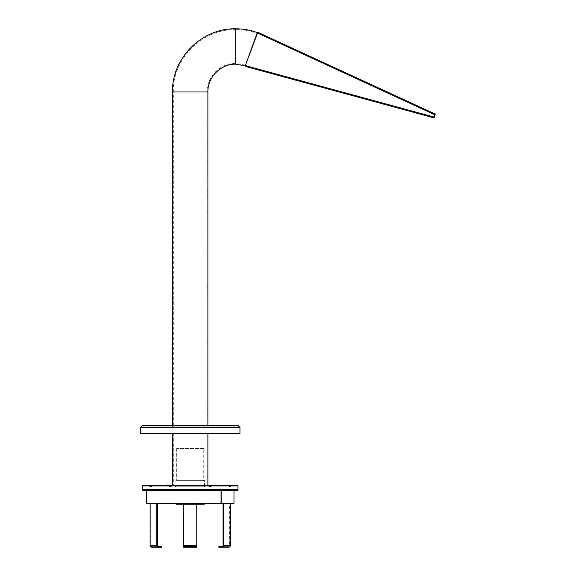 <?xml version="1.0" encoding="UTF-8"?>
<svg xmlns="http://www.w3.org/2000/svg" width="576" height="576" viewBox="0 0 576 576"><rect width="100%" height="100%" fill="white"/><g stroke="black" fill="none" stroke-linecap="round" stroke-linejoin="round"><path stroke-width="0.43" stroke-dasharray="2.88 2.16" d="M235.699 64.181L235.699 28.8L235.699 64.181M207.9 91.98L172.519 91.98L207.9 91.98M257.04 33.358L245.477 65.11L257.04 33.358C250.142 30.859 243.029 29.606 235.699 29.599L235.699 63.389L235.699 29.599C202.363 28.735 172.454 58.644 173.318 91.98L207.108 91.98L173.318 91.98L207.108 91.98L173.318 91.98L173.318 427.486L207.9 427.486L173.318 427.486M257.306 32.609L245.21 65.858L257.306 32.609M257.414 33.401L258.3 33.278L393.71 94.932M363.794 81.187L258.127 33.307L260.374 34.337L260.705 33.617L258.458 32.58M245.815 66.521L246.326 65.902L248.688 66.665M434.174 117.929L405.058 109.98L434.174 117.929L434.858 116.057M259.481 69.451L259.272 70.222L433.894 117.828L434.102 117.058L433.894 117.828L434.102 117.058L246.341 65.866M435.355 114.106L260.705 33.617M389.765 105.797L246.276 66.096M408.118 101.556L435.197 114.055L434.858 114.782L270.49 39.002L270.828 38.282M258.444 32.602L351.698 75.564M345.211 93.65L246.139 66.607M258.199 32.494L258.3 33.278M259.272 70.222L248.522 67.284L248.731 66.521M248.522 67.284L246.132 66.636M270.49 39.002L260.374 34.337M239.962 433.454L140.465 433.454M207.9 433.454L172.519 433.454L207.9 433.454M239.364 427.486L141.055 427.486L239.364 427.486L237.967 426.089L142.452 426.089L237.967 426.089M208.519 426.089L171.9 426.089L208.519 426.089L208.519 425.498L171.9 425.498L208.519 425.498M237.967 425.498L142.452 425.498M173.578 485.194L206.849 485.194M233.273 485.194L226.908 485.114M142.452 489.571L237.967 489.571M237.902 489.571L142.517 489.571L237.902 489.571M172.519 485.194L207.9 485.194L172.519 485.114M149.213 485.827L151.006 485.827L149.81 485.827L149.81 485.114L149.213 485.114L151.006 485.114L149.81 485.114L149.81 485.827L149.213 485.827L149.213 485.114M151.603 485.827L151.006 485.827L151.006 485.114L151.603 485.114L151.006 485.114L151.006 485.827L151.603 485.827L151.603 485.114M149.515 485.827L150.408 485.827L149.515 485.827M151.308 485.827L150.408 485.827L151.308 485.827M150.408 486.504L151.445 486.504L150.408 486.504M150.408 486.785L150.962 486.785L150.408 486.785M153.511 485.114L147.146 485.194M169.711 485.827L169.114 485.827L169.114 485.114L171.504 485.114L169.114 485.114L169.114 485.827L169.711 485.827L169.711 485.114L170.906 485.114L169.711 485.114L169.711 485.827L170.906 485.827L170.906 485.114L171.504 485.114L170.906 485.114L170.906 485.827L171.504 485.827L171.504 485.114L171.504 485.827L169.711 485.827L169.711 485.114L169.416 485.827L170.309 485.827L169.114 485.827L171.209 485.827L169.711 485.827M171.209 485.827L170.906 485.114L170.906 485.827L170.309 485.827L171.209 485.827L169.416 485.827L171.209 485.827M171.209 486.504L169.279 486.504L171.209 486.504M170.791 486.785L169.762 486.785L170.791 486.785M173.412 485.194L167.213 485.114M208.915 485.827L209.513 485.827L209.513 485.114L211.306 485.114L208.915 485.114L211.306 485.114L209.513 485.114L209.513 485.827L210.708 485.827L210.708 485.114L210.708 485.827L211.306 485.827L211.306 485.114L211.306 485.827L208.915 485.827L208.915 485.114L208.915 485.827M211.003 485.827L209.513 485.827L209.513 485.114L209.21 485.827L210.708 485.827L210.708 485.114L210.708 485.827L210.11 485.827L211.003 485.827M211.003 486.504L209.074 486.504L211.003 486.504M210.586 486.785L209.556 486.785L210.586 486.785M213.206 485.194L207.014 485.194M231.206 485.827L229.414 485.827L230.609 485.827L230.609 485.114L231.206 485.114L229.414 485.114L230.609 485.114L230.609 485.827L231.206 485.827L231.206 485.114M228.816 485.827L229.414 485.827L229.414 485.114L228.816 485.114L229.414 485.114L229.414 485.827L228.816 485.827L228.816 485.114M230.904 485.827L230.011 485.827L230.904 485.827M229.111 485.827L230.011 485.827L229.111 485.827M230.011 486.504L228.974 486.504L230.011 486.504M230.011 486.785L229.457 486.785L230.011 486.785M209.21 485.827L210.11 485.827L209.21 485.827M209.21 486.504L211.147 486.504L209.21 486.504M209.628 486.785L210.665 486.785L209.628 486.785M169.416 486.504L171.346 486.504L169.416 486.504M169.834 486.785L170.863 486.785L169.834 486.785M190.21 503.424L175.45 503.424L190.21 503.424M176.242 504.216L204.178 504.216M191.606 490.291L190.908 490.291L191.606 490.687L190.21 490.687L191.606 490.687L191.606 490.291M170.309 490.687L172.476 490.687L170.309 490.687M230.011 490.687L227.837 490.687L230.011 490.687M220.615 490.687L147.226 490.687L220.846 490.687L220.615 490.291L233.194 490.291L211.702 490.291L220.586 490.291L220.586 490.687M150.408 490.687L152.582 490.687L150.408 490.687M210.11 490.687L212.278 490.687L210.11 490.687M183.643 490.687L196.776 490.687L183.643 490.687L183.643 490.291L196.776 490.291L196.776 490.687L196.776 490.291L183.643 490.291L183.643 490.687L183.643 490.291M228.902 490.687L220.27 490.687L228.902 490.687M158.083 490.687L150.61 490.687L158.083 490.687M188.82 490.687L190.21 490.687L188.82 490.687L188.82 490.291L188.82 490.687M190.21 490.687L175.068 490.687L205.351 490.687L190.21 490.687L189.511 490.291L188.82 490.414L190.21 490.687M220.846 503.424L220.846 490.687L220.874 503.424M196.776 490.687L196.776 490.291M229.817 490.687A1.591 1.375 -90 0 0 228.902 490.291L220.27 490.291L220.27 490.687M223.25 490.687A1.591 1.375 -90 0 0 222.336 490.291M228.902 490.291L226.836 490.291L226.836 490.687M233.194 490.291L233.194 489.571L226.822 489.571L233.179 489.571L226.843 489.571L226.822 490.291L233.194 490.291L220.27 490.291M157.176 490.687A1.591 1.375 -90 0 1 158.083 490.291L151.517 490.291L153.583 490.291L153.583 490.687M150.61 490.687A1.591 1.375 -90 0 1 151.517 490.291M158.083 490.291L160.15 490.291L160.15 490.687M160.15 490.291L153.583 490.291M190.908 490.291L189.511 490.291L190.908 490.291M157.392 503.424L150.142 503.424L157.392 503.424M158.083 546.401L151.517 546.401A0.799 0.691 -90 0 1 150.826 545.609L150.826 503.424M183.643 504.216L183.643 503.424L196.776 503.424L196.776 504.216M183.643 545.609L183.643 503.424L196.776 503.424L196.776 547.2L196.776 546.401L183.643 546.401L183.643 547.2L183.643 545.609L196.776 545.609M228.902 547.2L225.454 547.2L225.454 546.401L228.902 546.401A0.799 0.691 -90 0 0 229.594 545.609L229.594 503.424L230.278 503.424L223.027 503.424L229.594 503.424M233.986 503.424L146.434 503.424M169.229 489.694L172.476 489.694L169.229 489.694M173.477 489.571L167.126 489.571L173.491 489.571L167.126 489.571L173.491 489.571L167.328 489.694L173.477 489.571L173.491 490.291L211.702 490.291L147.226 490.291L173.491 490.291L167.126 490.291L173.491 490.291L173.491 489.571M232.178 489.694L227.837 489.694L232.178 489.694L232.178 490.687M233.179 489.571L227.023 489.694L232.992 489.694M148.241 489.694L152.582 489.694L148.241 489.694L148.241 490.687M147.226 490.687L147.226 490.291L153.598 490.291L147.226 490.291L147.226 489.571L153.598 489.571L147.427 489.694M211.19 489.694L207.943 489.694L211.19 489.694M213.278 489.571L206.942 489.571L213.278 489.571M228.902 546.401L222.336 546.401M161.532 546.401L151.517 546.401M154.966 546.401L154.966 547.2L151.517 547.2M183.643 547.2L196.776 547.2M225.454 546.401L218.887 546.401M161.532 547.2L154.966 547.2M225.454 547.2L218.887 547.2M175.068 490.291L205.351 490.291L175.068 490.291L175.068 490.687M211.702 490.291L206.928 490.291L211.702 490.291M237.967 490.291L142.452 490.291M213.293 489.571L206.928 489.571L213.293 489.571L206.928 489.571L213.293 489.571L213.293 490.291L213.293 489.571M227.023 489.694L233.194 489.571M204.934 489.571L175.486 489.571L204.934 489.571L204.934 490.291L175.486 490.291L204.934 490.291M204.538 489.571L175.882 489.571L204.538 489.571L204.538 490.291L175.882 490.291L204.538 490.291M175.486 490.291L175.486 489.571M171.979 486.785L168.516 486.662L171.979 486.785M211.781 486.785L208.318 486.662L211.781 486.785M203.76 448.502L176.659 448.502L203.76 448.502L203.76 480.341L176.659 480.341L203.76 480.341M204.538 480.341L175.882 480.341L204.538 480.341L204.538 486.785L175.882 486.785L204.538 486.785M204.934 486.785L175.486 486.785L204.934 486.785L204.934 485.993L175.486 485.993L204.934 485.993M175.486 486.785L175.486 485.993M190.21 485.993L207.108 485.993L190.21 485.993M190.21 433.454L207.108 433.454L190.21 433.454M281.16 76.183L281.369 75.42M331.934 90.029L332.143 89.258M358.056 97.15L358.265 96.379M405.461 110.074L405.67 109.303M291.096 48.506L291.427 47.779M338.89 70.538L339.221 69.811M363.478 81.871L363.809 81.151M408.096 102.442L408.427 101.722M239.962 427.486L140.465 427.486M142.452 485.993L237.967 485.993M157.392 545.609L150.826 545.609M229.594 545.609L223.027 545.609M142.452 489.888L237.967 489.888M245.477 65.11L235.699 63.389C220.421 62.993 206.712 76.702 207.108 91.98L207.108 427.486M141.055 427.486L142.452 426.089M171.9 426.089L171.9 425.498M172.519 425.498L172.519 427.486M207.9 425.498L207.9 427.486M150.962 486.785L151.445 485.827M149.861 486.785L149.378 485.827M171.346 486.504L171.346 485.827L170.863 486.785L171.346 486.504M169.279 486.504L169.279 485.827L169.762 486.785L169.279 486.504M211.147 486.504L211.147 485.827L210.665 486.785L211.147 486.504M209.074 486.504L209.074 485.827L209.556 486.785L209.074 486.504M230.558 486.785L231.041 485.827M229.457 486.785L228.974 485.827M168.142 489.694L168.142 490.687L168.142 489.694M172.476 489.694L172.476 490.687L172.476 489.694M227.837 489.694L227.837 490.687M152.582 489.694L152.582 490.687M207.943 489.694L207.943 490.687L207.943 489.694M212.278 489.694L212.278 490.687L212.278 489.694M206.942 489.571L206.928 490.291L206.928 489.571M205.351 490.291L205.351 490.687M153.598 490.291L153.598 489.571M147.226 490.291L147.226 489.571M167.126 490.291L167.126 489.571L167.126 490.291M175.882 489.571L175.882 490.291M176.659 448.502L176.659 480.341M175.882 480.341L175.882 486.785M173.318 433.454L173.318 485.993M207.108 433.454L207.108 485.993"/><path stroke-width="0.86" d="M172.519 425.498L172.519 91.98C171.648 58.219 201.938 27.929 235.699 28.8L235.699 64.181L245.21 65.858L257.414 33.401L245.21 65.858L257.306 32.609C250.33 30.082 243.122 28.807 235.699 28.8L235.699 64.181C220.846 63.799 207.518 77.126 207.9 91.98L172.519 91.98L207.9 91.98L207.9 425.498M434.858 116.057L434.174 117.929L405.461 110.074L433.98 117.878M435.535 114.192L408.492 101.729L435.535 114.192L435.197 114.055L433.829 117.814L345.211 93.65M245.21 65.858L245.815 66.521L245.21 65.858L257.306 32.609L257.414 33.401L258.3 33.278L258.444 32.602M393.71 94.932L363.794 81.187M246.139 66.607L405.41 110.081L405.67 109.303L434.102 117.058L435.197 114.055L258.199 32.494L258.3 33.278M248.688 66.665L405.23 110.03M246.276 66.096L245.815 66.521L246.398 65.981L245.815 66.521L246.398 65.981L245.794 65.318L246.326 65.902M257.306 32.609L258.199 32.494L257.306 32.609L257.414 33.401L258.127 33.307L258.458 32.58L435.197 114.055L434.858 114.782L408.096 102.442L408.427 101.722M408.118 101.556L351.698 75.564M405.238 110.03L389.765 105.797M248.522 67.284L248.731 66.521L246.341 65.866L246.132 66.636L259.272 70.222L259.481 69.451L405.67 109.303M259.272 70.222L405.461 110.074M248.731 66.521L259.481 69.451M258.12 33.3L408.096 102.442M270.49 39.002L270.828 38.282M260.374 34.337L260.705 33.617M140.465 427.486L140.465 433.454L239.962 433.454L239.962 427.486L237.967 425.498L142.452 425.498L140.465 427.486L239.962 427.486M142.452 485.993L142.452 489.571L237.967 489.571L237.967 485.993L142.452 485.993L143.244 485.194L173.578 485.194M206.849 485.194L237.175 485.194L237.967 485.993M143.244 485.194L237.175 485.194M207.9 433.454L207.9 485.194M147.312 485.359L153.511 485.194M167.213 485.114L173.412 485.194M207.014 485.194L213.206 485.194M226.908 485.194L233.107 485.359M204.97 503.424L204.178 504.216L176.242 504.216L175.45 503.424M156.708 503.424L156.708 545.609A1.591 1.375 -90 0 0 158.083 547.2L161.532 547.2L161.532 546.401L158.083 546.401A0.799 0.691 -90 0 1 157.392 545.609L157.392 503.424M158.083 547.2L151.517 547.2A1.591 1.375 -90 0 1 150.142 545.609L150.142 503.424M183.643 546.401L196.776 546.401L196.776 547.2L183.643 547.2L183.643 504.216M196.776 546.401L196.776 504.216M223.027 503.424L223.027 545.609A0.799 0.691 -90 0 1 222.336 546.401L218.887 546.401L218.887 547.2L228.902 547.2A1.591 1.375 -90 0 0 230.278 545.609L230.278 503.424M222.336 547.2A1.591 1.375 -90 0 0 223.711 545.609L223.711 503.424M221.177 490.291L221.177 503.424L233.986 503.424L233.986 490.291M146.434 490.291L146.434 503.424L221.177 503.424M221.155 490.291L221.155 503.424M142.452 490.291L237.967 490.291L237.967 489.888L142.452 489.888L142.452 490.291M358.056 97.15L358.265 96.379M331.934 90.029L332.143 89.258M281.16 76.183L281.369 75.42M363.478 81.871L363.809 81.151M338.89 70.538L339.221 69.811M291.096 48.506L291.427 47.779M183.643 545.609L196.776 545.609M156.708 545.609L150.142 545.609M230.278 545.609L223.711 545.609M172.519 433.454L172.519 485.114"/></g></svg>
